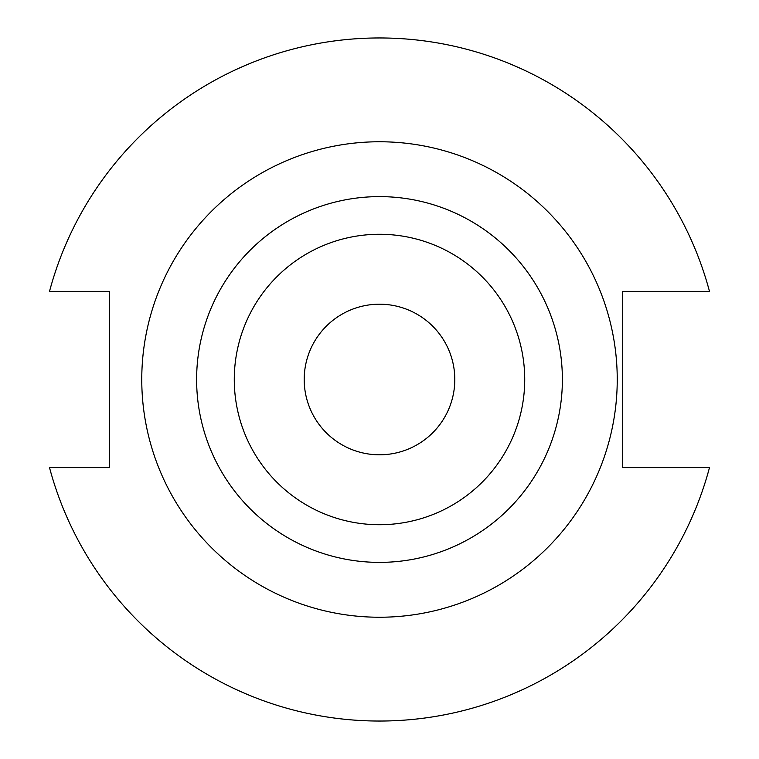 <?xml version="1.0" encoding="UTF-8"?>
<svg xmlns="http://www.w3.org/2000/svg" width="759" height="759" viewBox="0 0 759 759"><rect width="100%" height="100%" fill="white"/><g stroke="black" fill="none" stroke-linecap="round" stroke-linejoin="round"><path stroke-width="1.14" d="M617.238 379.5A237.738 237.738 0 0 0 379.5 141.762A237.738 237.738 0 0 0 141.762 379.5A237.738 237.738 0 0 0 379.5 617.238A237.738 237.738 0 0 0 617.238 379.5M562.381 379.5A182.881 182.881 0 0 0 379.5 196.619A182.881 182.881 0 0 0 196.619 379.5A182.881 182.881 0 0 0 379.5 562.381A182.881 182.881 0 0 0 562.381 379.5M524.725 379.5A145.225 145.225 0 0 0 379.5 234.275A145.225 145.225 0 0 0 234.275 379.5A145.225 145.225 0 0 0 379.5 524.725A145.225 145.225 0 0 0 524.725 379.5M454.802 379.5A75.302 75.302 0 0 1 379.5 454.802A75.302 75.302 0 0 1 304.198 379.5A75.302 75.302 0 0 1 379.5 304.198A75.302 75.302 0 0 1 454.802 379.5M49.515 467.62A341.55 341.55 0 0 0 709.485 467.62L622.684 467.62L622.684 291.38L709.485 291.38A341.55 341.55 0 0 0 49.515 291.38L109.581 291.38L109.581 467.62L49.515 467.62"/></g></svg>

